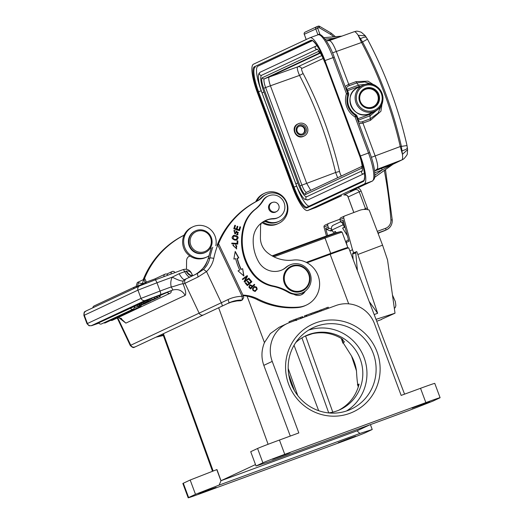 <?xml version="1.0" encoding="UTF-8"?>
<svg xmlns="http://www.w3.org/2000/svg" width="524" height="524" viewBox="0 0 524 524"><rect width="100%" height="100%" fill="white"/><g stroke="black" fill="none" stroke-linecap="round" stroke-linejoin="round"><path stroke-width="0.79" d="M306.271 262.367L330.723 253.4A23.41 0.452 -20.4 0 1 347.805 247.511A23.41 0.452 -20.4 0 1 347.261 247.826L344.55 249.09M306.35 262.406L330.055 253.714A20.187 0.386 -20.4 0 1 344.785 248.638A20.187 0.386 -20.4 0 1 344.451 248.841M372.63 108.003A10.519 10.238 64.9 0 0 373.907 107.066M365.307 88.7A10.519 10.238 64.9 0 0 363.774 89.08M372.924 107.898A10.519 10.238 64.9 0 0 378.708 94.11A10.519 10.238 64.9 0 0 365.595 88.189A10.519 10.238 -115.1 0 0 359.811 101.983A10.519 10.238 -115.1 0 0 372.924 107.898M356.464 370.841L351.506 355.986A40.708 39.628 -115.1 0 1 356.464 370.841C356.909 378.498 357.381 383.103 357.872 384.655L359.104 384.079C356.084 395.797 349.344 404.495 338.884 410.168M209.345 489.73L198.662 493.883L212.888 488.748L216.15 487.386L209.345 489.73M348.873 438.549L338.196 442.708L352.416 437.566L355.685 436.204L348.873 438.549M294.521 390.766L288.724 374.522M304.562 336.395L312.337 333.709C322.398 331.587 331.961 333.107 341.026 338.275L342.893 339.519L342.473 339.716L344.458 341.969L343.05 342.624L342.945 343.22M358.324 386.915L357.42 384.334L358.481 386.398M341.648 338.655L343.05 342.624L351.506 355.986M195.491 494.329L219.143 485.086L220.997 480.718L216.956 469.556L190.173 480.023L195.491 494.329L188.627 497.538A19.506 0.373 -20.4 0 0 188.175 497.8A19.506 0.373 -20.4 0 0 202.408 492.894L343.489 441.149A19.506 0.373 -20.4 0 0 365.366 432.713L372.23 429.503L370.409 424.61M190.173 480.023L183.308 483.233A19.506 0.373 159.6 0 0 182.856 483.495L188.175 497.8M220.912 480.75L216.779 469.622M283.255 455.14L272.578 459.293L286.805 454.157L290.067 452.788L283.255 455.14M369.911 424.794L357.034 430.826L220.997 480.718L255.502 464.572M422.789 403.958L412.113 408.117L426.333 402.976L429.595 401.613L422.789 403.958M440.088 397.696A19.506 0.373 -20.4 0 1 439.636 397.958L432.772 401.174L409.12 410.416L268.419 462.024L256.033 465.993L262.891 462.784A19.506 0.373 -20.4 0 1 284.768 454.347L425.855 402.602A19.506 0.373 -20.4 0 1 440.088 397.696L434.769 383.391A19.506 0.373 159.6 0 0 420.53 388.297L401.155 395.41L374.555 323.878A30.53 29.717 -115.1 0 0 336.008 305.505L289.497 322.568A30.53 29.717 -115.1 0 0 287.191 323.524L279.017 327.349M287.191 323.524A30.53 29.717 -115.1 0 0 272.231 361.409L298.831 432.935L279.449 440.042A19.506 0.373 159.6 0 0 257.572 448.479L250.708 451.688L256.033 465.993M272.231 361.409L263.814 365.352L290.283 436.073M294.233 320.826L293.846 319.797L289.025 321.762L289.346 322.62M293.846 319.797L301.863 316.856L302.839 316.692L303.16 317.551M295.772 320.531L295.3 319.26M296.636 320.393L296.165 319.123M300.494 317.354L300.966 318.631M302.25 317.885L301.863 316.856M304.785 316.954L304.398 315.926L312.835 312.828L314.452 312.238L314.839 313.273M306.291 316.404L305.905 315.369M306.854 316.195L306.494 315.219M311.348 314.551L310.981 313.568M313.214 313.863L312.835 312.828M314.498 312.356L317.249 311.21L317.636 312.245M316.214 312.762L315.828 311.734M318.088 312.075L317.773 311.217L321.107 309.795L321.487 310.83M327.133 308.76L326.747 307.726L321.147 309.907M326.747 307.726L328.207 307.195L328.594 308.223M320.125 311.328L319.745 310.3M263.814 365.352C261.142 357.774 261.358 350.189 264.456 342.598L270.338 333.585L278.991 327.362M377.031 351.873A48.339 47.055 -115.1 0 1 325.345 415.414A48.339 47.055 -115.1 0 1 296.165 336.952A48.339 47.055 -115.1 0 1 377.031 351.873M404.567 394.153L348.722 247.904A25.44 0.491 159.6 0 0 330.153 254.297L307.051 262.773M357.034 430.826L359.844 433.479L372.23 429.503M219.143 485.086L359.844 433.479M373.232 353.34A44.946 43.754 64.9 0 0 313.09 327.697A44.946 43.754 64.9 0 0 292.516 386.954A44.946 43.754 64.9 0 0 351.198 409.12A44.946 43.754 64.9 0 0 373.232 353.34M308.643 330.113A44.946 43.754 -115.1 0 1 364.075 357.623A44.946 43.754 -115.1 0 1 346.495 410.986M328.594 412.912A40.708 39.628 64.9 0 0 340.246 409.558A40.708 39.628 64.9 0 0 357.492 353.183A40.708 39.628 64.9 0 0 308.806 334.541A40.708 39.628 64.9 0 0 305.741 335.819A40.708 39.628 64.9 0 0 295.7 342.624M285.095 282.862A12.89 12.55 64.9 0 0 306.664 286.844A12.89 12.55 64.9 0 0 298.883 265.917A12.89 12.55 64.9 0 0 285.095 282.862M284.336 283.156A13.572 13.211 -115.1 0 1 290.99 266.316A13.572 13.211 -115.1 0 1 309.14 274.059A13.572 13.211 -115.1 0 1 302.492 290.899A13.572 13.211 -115.1 0 1 284.336 283.156M302.525 133.941A4.238 4.127 -115.1 0 1 297.239 131.557A4.238 4.127 -115.1 0 1 299.571 125.996A4.238 4.127 -115.1 0 1 304.857 128.38A4.238 4.127 -115.1 0 1 302.525 133.941A4.238 4.127 64.9 0 0 298.942 126.291M299.427 124.941A5.26 5.116 -115.1 0 1 306.062 128.105A5.26 5.116 -115.1 0 1 303.088 134.799A5.26 5.116 -115.1 0 1 296.453 131.635A5.26 5.116 -115.1 0 1 299.427 124.941M303.625 136.227A6.786 6.602 64.9 0 0 307.352 127.332A6.786 6.602 64.9 0 0 298.896 123.513A6.786 6.602 -115.1 0 0 295.163 132.408A6.786 6.602 -115.1 0 0 303.625 136.227M306.219 39.51L304.274 34.263A1.696 1.651 -115.1 0 1 305.099 32.154A1.696 1.696 0 0 0 304.228 34.283L317.649 28.158A1.696 0.386 -110.1 0 0 316.712 26.731A1.696 0.386 -110.1 0 0 316.706 26.737A1.696 1.651 64.9 0 0 315.743 28.892L317.957 34.833M306.737 196.716A16.283 3.72 69.9 0 1 297.776 183L263.965 92.086A16.283 3.72 69.9 0 1 261.673 75.246L317.21 49.249M297.776 183L295.837 183.76C299.237 193.225 304.13 199.572 305.145 199.474L307.935 199.893A19.676 4.493 -110.1 0 0 308.014 199.86L363.695 173.798A19.676 4.493 -110.1 0 0 364.363 173.071M317.308 46.066A19.676 4.493 -110.1 0 0 316.254 45.974A19.676 4.493 -110.1 0 0 316.168 46.007A1.696 1.651 -115.1 0 0 316.044 46.06L316.254 45.974M337.653 177.741L335.622 172.481C327.618 138.644 315.586 106.287 299.518 75.404C297.442 70.57 296.839 67.727 297.691 66.862L269.225 77.021L320.367 53.088M341.733 175.992C341.032 175.92 340.299 174.4 339.526 171.44C331.45 137.321 319.312 104.689 303.127 73.55L299.518 75.404L270.423 85.785C268.747 80.86 268.347 77.938 269.225 77.021L264.417 78.783A1.696 1.651 -115.1 0 1 262.275 77.762A10.179 2.325 -110.1 0 0 263.71 88.287L300.003 185.876A10.179 2.325 -110.1 0 0 305.662 194.43L361.907 168.106A10.179 2.325 -110.1 0 0 362.359 167.438M298.385 123.723L297.809 123.992C289.969 127.299 296.001 140.183 303.56 136.286L304.136 136.017M320.131 52.708L264.417 78.783A8.482 1.939 -110.1 0 0 265.616 87.554L270.423 85.785L306.717 183.38L310.725 190.343M303.121 73.55C301.765 70.786 301.307 69.096 301.752 68.48C300.756 66.967 299.401 66.424 297.691 66.856M309.081 206.181A23.744 5.423 -110.1 0 1 296.669 186.131L261.201 90.763A23.744 5.423 -110.1 0 1 257.854 66.207L312.317 40.721M292.713 187.657A27.137 6.196 -110.1 0 0 307.686 210.497A27.137 6.196 -110.1 0 0 307.798 210.452L364.259 184.029A27.137 6.196 -110.1 0 0 360.433 155.962L324.965 60.594A27.137 6.196 -110.1 0 0 309.985 37.754A27.137 6.196 -110.1 0 0 309.874 37.8L253.419 64.223A27.137 6.196 -110.1 0 0 257.245 92.29L292.713 187.657M384.315 170.451L385.572 170.326M345.015 227.18L342.572 228.078L347.366 235.734M336.12 232.604L335.386 231.438L333.415 232.361L335.511 231.628M344.956 226.984L342.572 228.078M337.829 197.214L315.861 207.497A1.696 1.651 -115.1 0 0 315.992 207.445L341.622 195.753A1.696 0.386 -110.1 0 0 341.628 195.753A1.696 0.386 -110.1 0 0 341.622 195.753L337.816 197.221A1.696 1.651 64.9 0 0 338.006 197.135M356.281 116.551L355.089 116.957L355.56 115.68M369.689 152.602L368.49 153.008L355.089 116.957A19.676 19.152 -115.1 0 1 346.436 93.691L347.654 94.418M346.803 90.934L347.589 90.652L346.895 89.362L358.75 85.085L365.844 84.279M378.105 109.116L370.16 115.765L358.351 120.166L358.023 118.706L357.237 118.987M358.986 123.69L362.942 123.094L362.615 121.633L370.095 118.889L378.118 113.033L381.97 103.759M378.361 87.763L368.045 81.155L356.025 81.639L348.545 84.384L345.126 86.414M382.959 97.189L380.928 111.239L370.422 120.35L362.942 123.094L375.171 155.982C377.719 163.396 378.321 167.837 376.992 169.311L376.134 169.717M392.279 164.372L381.865 168.269A1.696 0.386 -110.7 0 0 382.12 170.018L392.279 164.372L402.288 159.761M391.873 164.837L393.622 163.816M392.299 164.608L402.733 159.545M376.166 169.697L401.797 159.964C402.615 159.617 402.832 157.731 402.439 154.305L401.351 146.314M406.807 145.587L400.264 146.537L402.439 154.311L407.593 149.694M371.378 157.331L400.264 146.537A410.213 398.476 65.1 0 0 361.567 42.49L362.556 41.946L358.174 35.278L361.449 42.372M354.119 31.768C354.971 31.381 356.32 32.547 358.174 35.278L365.333 35.822M338.877 37.197L333.185 38.435A1.696 0.386 -109.6 0 0 333.474 39.123M333.736 36.824A15.268 14.862 64.9 0 0 330.618 34.401L319.096 27.628L319.601 26.331A1.696 1.696 0 0 0 318.16 26.2A1.696 0.386 69.9 0 1 319.096 27.628L317.649 28.158L320.013 34.519L319.647 34.65M319.548 26.338A1.696 1.651 64.9 0 0 318.153 26.2L316.719 26.731A1.696 1.696 0 0 0 316.575 26.79L305.099 32.154M218.2 244.629A88.202 85.851 -115.1 0 1 258.149 200.541A16.965 16.513 64.9 0 0 262.085 197.45A14.927 14.528 -115.1 0 1 266.461 194.26L265.406 194.751A14.927 14.528 64.9 0 0 261.031 197.941A16.965 16.513 -115.1 0 1 257.094 201.039A88.202 85.851 64.9 0 0 217.146 245.121L217.768 244.891A89.218 86.846 64.9 0 0 213.785 258.404A26.121 25.427 -115.1 0 1 206.522 271.556L198.039 276.993L183.19 284.159C185.673 290.381 186.321 294.121 185.136 295.379C182.234 290.375 178.062 288.606 172.625 290.086L145.318 300.429L91.68 325.528L98.938 323.131L91.576 325.692L89.073 325.745L86.997 323.721L83.912 315.461L84.305 315.232A3.393 3.301 -115.1 0 1 85.969 311.02C85.117 312.265 83.958 310.169 83.912 315.461M118.496 317.4L125.858 323.118L120.572 318.206M218.888 244.308L217.735 244.852L242.134 296.335L242.245 300.042L240.765 300.73A32.226 31.368 64.9 0 0 237.051 300.914L231.615 302.027L227.527 303.56M218.908 244.348L243.274 295.791L242.127 296.335A35.619 34.669 -115.1 0 0 227.986 299.59A3.393 0.779 64.6 0 1 228.733 302.983A3.393 0.779 64.6 0 1 228.733 302.99L222.052 306.154A3.393 0.779 64.6 0 1 222.045 306.154L228.733 302.983A32.226 31.368 -115.1 0 1 228.87 302.924A32.226 31.368 -115.1 0 1 242.245 300.042L242.409 299.767M144.906 278.932L137.327 282.508L144.906 278.932L146.379 282.056M243.274 295.791L243.719 297.645L242.245 300.042M217.735 244.852L217.27 245.062M135.991 286.746A92.61 90.148 -115.1 0 1 137.327 282.508L135.945 286.739M210.897 248.972A3.393 0.537 -161.8 0 1 210.969 248.9A92.61 90.148 64.9 0 1 211.31 247.885L208.139 258.718C206.718 263.087 205.356 265.884 204.046 267.102C200.155 271.367 196.552 274.144 193.245 275.454L193.297 275.428M144.925 278.971L143.786 279.515L145.272 282.665M143.753 279.475L143.786 279.515A89.218 86.846 64.9 0 0 142.318 283.628L142.423 283.857M157.606 336.401L163.174 335.019M210.969 248.9L208.192 258.732C205.107 267.168 200.103 272.749 193.179 275.486L192.341 275.211L191.581 273.476L192.459 275.29M117.736 317.76L130.751 345.244A3.393 3.301 64.9 0 0 135.172 346.901C134.472 346.318 134.288 349.547 130.26 345.467L221.298 302.761L206.522 271.556L203.522 269.415L197.391 273.535L184.625 279.561C183.433 279.882 181.592 277.93 179.116 273.711L186.308 271.072C188.437 270.692 190.133 271.386 191.404 273.148L191.581 273.476M198.039 276.993L197.391 273.541L193.179 275.486C191.273 276.076 188.987 274.609 186.308 271.072M183.184 284.001A3.393 3.301 -115.1 0 1 183.217 280.975L184.625 279.561L190.441 276.803M183.19 284.159C183.728 283.523 182.359 283.694 179.084 284.656C173.536 286.556 170.916 287.25 171.217 286.739A13.572 13.211 -115.1 0 1 172.252 277.144L179.116 273.711M171.217 286.739L171.053 286.982C172.389 288.685 172.913 289.72 172.625 290.086L171.138 290.781M137.111 305.223L133.993 306.409L134.472 307.68L145.39 303.494L134.472 307.68M138.742 304.359L137.039 305.014L137.511 306.285L138.565 305.918M140.439 303.501L138.696 304.228L139.168 305.499M143.399 302.171L139.901 303.645L140.373 304.916L150.761 300.979L140.373 304.916M146.222 300.796L143.347 302.034L143.818 303.304L154.207 299.368L143.818 303.304M147.303 300.265L146.176 300.704L146.655 301.975L155.733 298.673L146.694 302.066M149.805 299.139L147.578 300.108M154.606 298.542L160.18 296.545L152.012 299.663L154.606 298.542L154.128 297.272L150.434 298.824M159.63 295.353L156.663 296.381L157.135 297.652M156.879 296.427L153.997 297.508M134.065 306.606L98.826 322.777M171.066 290.741L159.918 295.588M134.354 306.239L134.832 307.509M138.493 305.99L146.753 302.852L137.511 306.285M138.821 304.156L139.292 305.433L148.633 301.994L139.174 305.499M142.633 304.202L143.072 304.097M143.884 303.782L147.48 302.42L143.72 303.802M146.504 302.551L149.589 301.379L146.504 302.551M142.567 304.005L145.417 302.931L142.567 304.005M149.104 301.477L147.866 301.935L149.104 301.477M149.949 300.94L153.028 299.767L149.949 300.94M146.006 302.394L148.862 301.32L146.006 302.394M157.685 297.756L147.938 301.352L157.586 297.724M147.467 300.082L148.056 301.379M149.956 298.916L150.427 300.187L150.912 300.095M160.108 296.623L159.709 295.274M152.012 299.663L151.606 299.754M137.295 304.889L137.773 306.16M139.43 303.9L139.908 305.171M140.891 303.18L141.369 304.451M141.69 302.833L142.161 304.103M144.336 301.569L144.807 302.839M145.128 301.221L145.607 302.492M146.484 300.56L146.962 301.831M149.537 299.237L150.015 300.507M157.023 296.211L157.495 297.481M158.857 295.549L159.335 296.826M183.217 280.975C181.409 281.29 177.754 280.012 172.252 277.144L156.964 282.777A3.393 0.773 -110.2 0 0 155.084 279.921L183.079 269.611A3.393 0.773 -110.2 0 1 184.586 271.556C186.904 275.428 188.686 277.255 189.93 277.045L192.36 275.893C189.989 275.879 187.887 274.288 186.059 271.118M191.823 276.148L192.36 275.893M142.318 283.635L138.467 282.836L137.432 286.274M212.79 247.197A92.61 90.148 64.9 0 0 209.836 257.965L208.139 258.718M192.367 275.231L191.489 273.102C189.564 269.775 186.76 268.609 183.079 269.611M141.604 284.421L139.155 285.39L139.391 286.019M139.816 285.822L139.581 285.187M142.41 283.91L141.546 284.27L141.814 284.984M142.286 284.794L142.004 284.054M138.087 286.025L136.567 286.602L136.803 287.231M136.574 286.602L136.161 286.792L136.391 287.421M139.174 285.449L138.041 285.908L138.277 286.536M138.67 286.359L138.434 285.724M143.098 284.473L142.803 283.681L143.53 283.412M142.803 283.681L142.397 283.87L142.685 284.637M144.218 284.034L143.897 283.17L145.548 282.56M143.897 283.17L143.504 283.353L143.818 284.191M146.281 283.235L145.908 282.226L155.209 278.801L155.556 279.751M145.908 282.226L145.495 282.423L145.855 283.399M192.125 274.504L191.489 273.102M277.478 203.443A5.004 4.873 64.9 0 0 272.113 202.572A5.004 4.873 64.9 0 0 270.987 210.759A5.004 4.873 64.9 0 0 276.351 211.637A5.004 4.873 64.9 0 0 277.478 203.443M254.933 209.443L255.64 209.115A33.922 33.019 64.9 0 0 263.362 200.404L262.655 200.731A33.922 33.019 -115.1 0 1 254.933 209.443A33.922 33.019 64.9 0 0 243.889 225.53A52.446 51.051 64.9 0 0 252.188 273.246A33.922 33.019 64.9 0 0 272.631 286.294A50.887 49.531 -115.1 0 1 288.2 292.287A15.268 14.862 -115.1 0 0 301.968 293.014L302.669 292.687A15.268 14.862 64.9 0 0 309.658 272.565A15.268 14.862 64.9 0 0 289.726 265.033A15.268 14.862 64.9 0 0 286.418 267.175A18.654 18.163 -115.1 0 1 282.377 269.788A18.654 18.163 -115.1 0 1 258.732 261.961A41.252 40.151 -115.1 0 1 253.23 238.911A22.047 21.464 -115.1 0 1 265.426 220.545A22.047 21.464 -115.1 0 1 273.797 218.573A11.875 11.554 64.9 0 0 283.739 201.864A11.875 11.554 64.9 0 0 263.362 200.404M255.64 209.115A33.922 33.019 64.9 0 0 244.59 225.202L243.889 225.53M272.631 286.294L273.338 285.966A33.922 33.019 64.9 0 1 252.896 272.919A52.446 51.051 -115.1 0 1 244.59 225.202M273.338 285.966A50.887 49.531 -115.1 0 1 288.901 291.96A15.268 14.862 64.9 0 0 302.669 292.687M276.43 211.598A5.089 4.952 -115.1 0 1 269.002 209.534A5.089 4.952 -115.1 0 1 272.192 202.533M271.484 202.867A5.089 4.952 64.9 0 0 270.993 203.017A5.089 4.952 64.9 0 1 271.484 202.867M275.29 212.207A5.089 4.952 64.9 0 0 275.722 211.932A5.089 4.952 64.9 0 1 275.29 212.207M282.023 269.952A18.654 18.163 64.9 0 0 285.718 267.502A15.268 14.862 -115.1 0 1 289.025 265.367L289.726 265.033M262.655 200.731A11.875 11.554 -115.1 0 1 267.535 196.336L268.242 196.009M278.31 217.519L277.602 217.846A11.875 11.554 -115.1 0 1 273.096 218.908A22.047 21.464 64.9 0 0 265.072 220.715M184.16 235.021A16.965 16.513 -115.1 0 1 183.105 235.662A88.202 85.851 64.9 0 0 143.163 279.744M188.902 256.426A5.089 4.952 -115.1 0 1 190.225 256.19M189.885 255.961A5.089 4.952 64.9 0 0 186.596 260.579L186.472 269.29M144.218 279.253A88.202 85.851 -115.1 0 1 184.068 235.217M261.862 222.661A5.089 4.952 64.9 0 0 260.579 225.955L260.408 237.627A18.654 18.163 64.9 0 0 262.249 246.064A18.654 18.163 64.9 0 0 267.567 252.797A34.702 33.778 64.9 0 0 293.06 260.087A23.744 23.115 64.9 0 1 318.605 277.117A23.744 23.115 64.9 0 1 306.455 305.047A23.744 23.115 64.9 0 1 298.746 307.097A78.024 75.947 -115.1 0 1 258.063 299.047A37.315 36.32 64.9 0 0 242.946 295.097M266.461 194.26A14.927 14.528 -115.1 0 1 285.921 201.557A14.927 14.528 -115.1 0 1 279.115 221.298A14.927 14.528 -115.1 0 1 267.397 221.469A5.089 4.952 64.9 0 0 263.939 221.311M250.518 288.966L254.736 284.748L254.31 284.309L252.594 286.019L249.968 284.696L248.848 287.152L250.518 288.966M293.8 294.246A8.482 8.253 64.9 0 0 305.256 291.128M237.156 240.863L237.071 243.398L231.804 243.103L231.785 243.784L237.752 244.119L237.863 240.902L237.156 240.863M249.666 279.089L249.129 279.547L250.963 281.748L249.424 283.065L247.773 281.087L247.243 281.539L248.893 283.523L247.511 284.709L245.743 282.593L245.212 283.052L247.367 285.639L251.893 281.761L249.666 279.089M241.21 269.362A57.162 55.642 -115.1 0 1 237.287 258.286L238.846 257.919L235.204 251.422L233.861 259.085L235.676 258.659A58.858 57.293 64.9 0 0 239.717 270.063L238.034 270.862L243.915 276.01L242.651 268.681L241.001 269.46A57.162 55.642 64.9 0 1 237.077 258.384L237.287 258.286M236.822 245.933L236.331 248.324L233.239 245.697L233.612 245.553L233.396 244.885L232.925 245.062L236.665 248.926L235.833 244.734L235.662 245.422L236.822 245.933M239.016 229.781L237.071 229.152L237.87 226.44L237.202 226.217L236.396 228.929L234.647 228.366L235.499 225.471L234.824 225.248L233.776 228.792L239.501 230.652L240.582 226.99L239.907 226.774L239.016 229.781L237.071 229.152M252.358 288.822L255.129 291.488L257.336 288.993L254.572 286.314L252.358 288.822M233.285 235.551L233.842 235.335C231.202 237.189 231.582 238.793 234.968 240.143L236.481 240.058C239.337 237.542 238.459 235.97 233.842 235.335L233.39 235.499M236.481 240.058L236.953 239.894M236.684 234.235L236.619 234.87L237.988 234.739L236.625 231.012L234.772 233.416L234.235 231.215L235.021 231.13L235.099 230.481L233.914 230.593L235.171 234.018L237.018 231.68M236.186 232.8L236.665 231.981L238.355 232.361L237.516 234.097L236.684 234.248M242.691 279.593L246.47 276.849L244.112 281.591L244.479 282.108L249.293 278.611L248.946 278.126L245.167 280.877L247.524 276.128L247.158 275.617L242.35 279.109L242.691 279.593M242.664 279.561L246.47 276.849M249.293 278.611L244.453 282.069M248.762 278.264L249.083 278.709M245.167 280.877L247.524 276.128M246.974 275.748L247.315 276.233M254.153 284.46L254.736 284.748M252.594 286.019L249.856 284.748M254.526 284.853L250.465 288.907M249.169 286.838L250.59 288.023M250.144 285.325L249.188 286.818L250.144 285.325L252.096 286.517L250.583 288.03L249.378 286.739M304.005 291.973A8.482 8.253 -115.1 0 1 300.986 294.927M306.455 305.047L305.394 305.544A23.744 23.115 -115.1 0 1 297.691 307.588L298.746 307.097M243.215 295.667A37.315 36.32 -115.1 0 1 257.009 299.538A78.024 75.947 64.9 0 0 297.691 307.588M263.303 221.691A5.089 4.952 -115.1 0 1 266.343 221.96A14.927 14.528 64.9 0 0 278.061 221.79A14.927 14.528 64.9 0 0 278.12 221.763M257.094 201.039L258.149 200.541M231.804 243.215L237.071 243.398M237.863 240.902L237.549 244.105M237.156 240.975L237.647 241.001M249.424 283.065L247.603 281.231M247.511 284.709L245.573 282.737M251.893 281.761L247.328 285.593M249.496 279.24L251.684 281.866M243.647 275.781L242.651 268.681M235.138 251.782L238.61 257.978M233.396 244.885L233.396 245.625M235.8 244.872L236.553 248.972M232.826 245.108L233.187 244.983M233.239 245.697L236.219 248.376M237.87 226.44L236.861 229.25M237.156 226.375L237.66 226.538M236.396 228.929L234.647 228.366M235.499 225.471L234.431 228.464M234.778 225.399L235.289 225.569M240.582 226.99L239.337 230.593M239.861 226.925L240.372 227.089M254.468 286.359L257.127 289.091L255.024 291.534M254.304 291.154L254.841 290.918L254.304 291.154M254.939 286.877C252.214 288.94 252.018 290.355 254.356 291.121M254.566 291.023C252.227 290.257 252.424 288.842 255.155 286.779C257.002 286.811 257.304 287.866 256.066 289.929M254.513 291.056L255.895 289.975M254.592 287.001L255.155 286.779M233.625 235.433C238.243 236.069 239.127 237.641 236.272 240.162M233.684 236.127L237.09 236.697L236.652 239.272L235.06 239.448L233.2 238.682L233.475 236.226L232.997 238.767L234.85 239.534M235.06 239.448L236.652 239.272M235.977 232.905L235.06 234.064M233.815 230.645L235.099 230.481M234.883 230.58L234.824 231.11M234.235 231.215L234.66 233.455M236.521 231.064L237.876 234.785M236.671 234.359L237.307 234.202M236.855 231.765L236.435 232.067M184.075 235.211L183.105 235.662M206.973 256.93L205.919 257.428A16.624 16.178 -115.1 0 1 184.592 249.981A16.624 16.178 -115.1 0 1 191.83 227.318L192.884 226.82A16.624 16.178 64.9 0 0 185.647 249.483A16.624 16.178 64.9 0 0 206.973 256.93A16.624 16.178 64.9 0 0 208.847 255.895M215.816 245.749A16.624 16.178 64.9 0 0 214.211 234.267A16.624 16.178 64.9 0 0 192.884 226.82M200.07 230.717A10.853 10.565 64.9 0 0 190.107 241.937A10.853 10.565 64.9 0 0 201.34 252.306A10.853 10.565 64.9 0 0 211.303 241.092A10.853 10.565 64.9 0 0 200.07 230.717M201.19 253.419A11.875 11.554 64.9 0 0 211.735 238.879A11.875 11.554 64.9 0 0 195.459 230.861A11.875 11.554 64.9 0 0 201.19 253.419M205.526 252.365L205.035 252.594A11.875 11.554 -115.1 0 1 188.758 244.577A11.875 11.554 -115.1 0 1 194.967 231.091L195.459 230.861M255.764 201.733A16.624 16.178 -115.1 0 1 263.559 193.742L264.62 193.251A16.624 16.178 64.9 0 0 256.858 201.157M262.819 221.999A16.624 16.178 64.9 0 0 278.709 223.362A16.624 16.178 64.9 0 0 285.947 200.699A16.624 16.178 64.9 0 0 264.62 193.251M278.709 223.362L277.654 223.853A16.624 16.178 -115.1 0 1 261.935 222.608M353.196 259.609L352.672 254.061A3.393 0.773 69.3 0 1 352.849 253.151L353.654 252.771L352.488 249.719L349.881 250.937M374.182 314.57L377.634 313.273L357.846 254.494L382.566 245.173L387.531 259.904L395.017 313.201L381.465 319.312M326.452 235.951L324.035 227.167A1.696 1.651 -115.1 0 1 324.913 225.209L328.64 223.466A1.696 1.651 64.9 0 1 328.758 223.414L339.952 219.196M328.64 223.466A1.696 1.651 64.9 0 0 327.762 225.425L328.221 227.089L325.62 228.307L327.611 235.531M332.334 230.711L331.574 230.881A5.43 5.286 -115.1 0 1 331.509 230.894A2.889 2.817 -115.1 0 1 329.917 230.75L326.642 229.46L329.249 228.241A1.696 1.651 -115.1 0 1 328.221 227.089M329.249 228.241L331.515 229.132M376.73 321.251L381.505 319.522M395.017 313.201L376.009 319.352M347.831 248.094L347.694 247.603M347.288 246.129L346.285 242.474A1.696 1.651 -115.1 0 1 347.058 240.568L348.48 239.782M343.999 223.493L341.497 222.504A1.696 1.651 -115.1 0 1 340.469 221.357L340.011 219.694A1.696 1.651 -115.1 0 1 340.888 217.729L344.622 215.986A1.696 1.651 64.9 0 0 343.744 217.945L352.488 249.719M369.191 301.503L377.634 313.273M357.846 254.494L356.746 251.605L355.94 251.985A3.393 0.773 -110.7 0 0 355.763 252.896L357.434 270.712M356.746 251.605L353.654 252.771M344.622 215.986A1.696 1.651 64.9 0 1 344.733 215.94L359.405 210.406A16.283 15.851 64.9 0 1 369.145 210L382.566 245.173M346.285 242.474L348.886 241.256L343.076 220.139L340.469 221.357M326.642 229.46L325.666 228.464M395.365 307.267L394.356 308.498M273.908 256.826L325.024 238.079L330.723 253.4M272.107 255.876L323.282 237.103A22.388 5.109 69.9 0 1 324.52 237.228L325.024 238.079A23.41 0.452 -20.4 0 1 342.106 232.191L340.96 231.529A22.63 0.432 -20.4 0 0 324.52 237.228L272.735 256.223M362.975 89.748A10.179 9.904 64.9 0 0 362.582 89.945L364.521 89.028A10.179 9.904 64.9 0 0 359.497 94.556M365.294 88.707A10.179 9.904 64.9 0 0 364.521 89.028L365.294 88.707A10.179 9.904 64.9 0 1 377.981 94.438A10.179 9.904 64.9 0 1 373.154 107.459C384.544 102.855 376.592 83.866 365.294 88.707M365.686 107.78A10.179 9.904 64.9 0 0 373.154 107.459L371.601 108.186A10.179 9.904 64.9 0 1 371.202 108.363M365.667 89.277A9.498 9.249 64.9 0 0 360.296 101.361A9.498 9.249 64.9 0 0 372.289 107.079A9.498 9.249 64.9 0 0 377.66 94.995A9.498 9.249 64.9 0 0 365.667 89.277M373.867 110.446A13.231 12.877 -115.1 0 1 357.165 102.481A13.231 12.877 -115.1 0 1 364.652 85.648A13.231 12.877 64.9 0 1 381.354 93.613A13.231 12.877 64.9 0 1 373.867 110.446M357.8 87.678L363.008 85.242A14.246 13.866 -115.1 0 0 356.248 103.477A14.246 13.866 -115.1 0 0 374.012 111.494A14.246 13.866 64.9 0 0 375.086 111.049A14.246 13.866 64.9 0 0 381.852 92.82A14.246 13.866 64.9 0 0 364.095 84.79L363.008 85.242A14.246 13.866 -115.1 0 1 364.082 84.796C379.913 78.024 391.035 104.584 375.086 111.049L368.798 113.937A14.246 13.866 -115.1 0 1 351.034 105.913A14.246 13.866 -115.1 0 1 357.8 87.678C341.851 94.143 352.979 120.703 368.798 113.937A14.246 13.866 64.9 0 0 369.879 113.485M301.929 337.869L328.725 412.892M332.792 412.159L305.584 335.982M294.043 345.283L318.671 410.698M297.73 395.522L288.187 368.451M330.028 254.343L329.825 253.793M163.409 333.683L213.163 471.037M183.308 483.233L188.627 497.538M425.855 402.602L420.53 388.297M262.891 462.784L257.572 448.479M279.449 440.042L284.768 454.347M296.545 320.4L296.073 319.129M348.696 303.854L330.153 254.297M247.086 296.171L264.456 342.598M268.105 444.286L218.646 307.765M304.274 34.276L306.18 39.529M260.487 72.063A1.696 1.651 64.9 0 0 259.557 74.29A1.696 1.651 64.9 0 0 261.673 75.246M317.184 49.236A1.696 1.651 -115.1 0 1 316.044 46.06L260.363 72.115C258.849 73.157 258.181 74.775 258.358 76.969C258.47 81.168 259.688 86.453 262.026 92.84L263.965 92.086M308.014 199.86A1.696 1.651 -115.1 0 1 305.898 198.904A1.696 1.651 -115.1 0 1 306.704 196.736L362.208 170.758M363.695 173.798A1.696 1.651 -115.1 0 1 362.202 170.778M359.078 154.161L358.979 154.207C363.001 164.045 362.549 172.697 362.169 170.837L362.385 170.673M325.266 63.24L358.979 154.207M297.691 66.862L321.775 55.59M339.526 171.433L335.622 172.481L300.003 185.876M301.752 68.48L323.177 58.452M362.241 166.363A1.696 1.651 64.9 0 0 361.907 168.106M319.424 51.653A10.179 2.325 -110.1 0 0 318.52 51.437L262.275 77.762M320.033 52.557A1.696 1.651 -115.1 0 1 318.52 51.437M306.553 192.295A8.482 1.939 -110.1 0 1 301.909 185.142L265.616 87.554L263.71 88.287M306.625 192.269A1.696 1.651 64.9 0 0 305.662 194.43M257.854 66.207L311.846 40.689M296.669 186.131L294.036 187.101L258.568 91.733L261.201 90.763M257.808 92.028L258.568 91.733A23.744 5.423 69.9 0 1 255.221 67.17A0.681 0.662 -115.1 0 1 254.363 66.764L310.817 40.341A24.425 5.574 69.9 0 1 324.402 60.863L359.87 156.231A24.425 5.574 69.9 0 1 363.309 181.487L306.854 207.91A24.425 5.574 69.9 0 1 293.276 187.396L257.808 92.028A24.425 5.574 69.9 0 1 254.363 66.764M307.169 207.078A23.744 5.423 69.9 0 1 307.143 207.085A23.744 5.423 69.9 0 1 294.036 187.101L293.276 187.396M363.597 180.675L307.241 207.046A0.681 0.662 -115.1 0 0 307.188 207.065L307.143 207.085M310.817 40.341A0.681 0.662 64.9 0 0 311.675 40.754A23.744 5.423 69.9 0 1 311.773 40.708C311.014 38.239 319.555 46.243 324.382 60.869L359.85 156.237C362.975 164.85 364.573 171.767 364.645 176.974C364.108 180.367 363.774 181.592 363.643 180.649A0.681 0.662 64.9 0 0 363.309 181.487M306.854 207.91A0.681 0.662 -115.1 0 1 307.188 207.065L363.643 180.649A0.681 0.662 64.9 0 1 363.695 180.623M307.798 210.452L315.861 207.497A27.137 6.196 69.9 0 1 315.749 207.543L307.686 210.497M317.937 34.846A27.137 6.196 69.9 0 1 318.048 34.794A27.137 6.196 69.9 0 1 333.028 57.64L334.227 57.234M324.965 60.594L333.028 57.64L346.436 93.691L347.635 93.285M353.851 212.502L348.087 196.998L359.209 191.791A3.393 3.301 64.9 0 0 354.925 189.747L343.803 194.954A1.696 0.386 69.9 0 1 343.796 194.961A3.393 3.301 -115.1 0 1 348.087 196.998L348.087 197.011M363.728 209.456L365.47 208.637L359.209 191.791L361.108 191.057A5.089 4.952 64.9 0 0 357.748 187.9M365.667 209.43A3.393 3.301 64.9 0 0 365.47 208.637L367.376 207.904L361.108 191.057M367.704 209.666A5.089 4.952 64.9 0 0 367.376 207.904M383.286 231.169A1.696 0.386 -110.1 0 0 383.293 231.169A1.696 0.386 -110.1 0 0 383.299 231.163L384.216 230.829A1.696 0.386 -110.1 0 0 384.216 230.829L379.625 232.577A1.696 1.651 64.9 0 0 379.677 232.551M384.203 230.835A1.696 0.386 -110.1 0 0 384.21 230.835A10.179 9.904 -115.1 0 0 384.983 230.508L385.834 230.069A1.696 0.386 -110.1 0 0 385.592 228.32L377.3 231.359M379.494 232.63A1.696 1.651 64.9 0 0 379.625 232.577L383.299 231.163M384.295 170.464A417.359 406.257 -115.1 0 1 390.911 219.903A8.482 8.253 -115.1 0 1 385.592 228.32M385.468 169.632L392.253 219.942C392.371 224.423 390.491 227.691 386.601 229.754A10.179 9.904 -115.1 0 0 392.214 219.975L390.911 219.903M384.983 230.508L386.601 229.754A10.179 9.904 -115.1 0 1 385.834 230.069L377.915 232.977M333.277 225.202A3.393 3.301 64.9 0 0 331.961 230.036L333.415 232.361M344.537 227.154L343.082 224.829L331.947 230.016M344.189 224.18L343.082 224.829A3.393 3.301 -115.1 0 1 342.552 222.923M360.433 155.962L368.49 153.008A27.137 6.196 69.9 0 1 372.322 181.075A1.696 1.651 64.9 0 0 372.446 181.022L350.484 191.299A1.696 1.651 -115.1 0 1 350.353 191.352L352.75 190.546A1.696 0.386 -110.1 0 0 352.849 190.192M393.662 163.796L374.706 177.289L393.655 163.802M364.259 184.029L372.322 181.075L350.353 191.352M355.003 189.184A1.696 0.386 -110.1 0 1 354.925 189.747L352.75 190.546M353.811 212.515L348.047 197.017C347.962 195.537 346.547 194.849 343.796 194.961A1.696 0.386 69.9 0 1 343.79 194.961M347.543 94.877L348.532 95.309A16.283 15.851 64.9 0 0 355.691 114.56L355.246 115.437M372.61 84.502L364.796 81.927L356.72 82.936L359.431 86.381L347.589 90.652L348.48 93.049A3.393 3.301 -115.1 0 1 348.532 95.309M348.48 93.049L347.694 93.331M370.422 120.35L369.82 114.311L358.023 118.706L357.132 116.315A3.393 3.301 -115.1 0 0 355.691 114.56M374.719 111.219L369.82 114.311M356.025 81.639L356.72 82.936L349.239 85.674C346.796 86.676 346.004 87.901 346.868 89.335L346.253 89.453L346.868 89.335M356.346 116.597L357.132 116.315M357.8 120.507L358.351 120.206C358.678 121.968 360.099 122.439 362.615 121.633M357.813 120.533L358.351 120.206M349.239 85.674L336.316 51.496L361.567 42.49M329.151 40.669C331.011 40.61 333.395 44.219 336.316 51.496L332.53 52.845M374.876 175.173L382.12 170.018L374.791 172.776M381.865 168.269L374.66 170.981M407.096 147.133C408.006 148.377 406.342 149.582 402.111 150.748L401.666 150.892M401.377 146.307C393.033 109.837 380.096 75.043 362.562 41.946M362.549 41.946L367.278 39.293M360.04 38.815L360.545 38.619C364.514 36.765 366.531 36.601 366.604 38.121M325.149 39.123L333.185 38.435L326.4 40.859M341.858 36.136L323.976 37.663L341.877 36.13M330.618 34.401L331.07 33.11M186.478 278.696A3.393 3.301 -115.1 0 0 184.946 283.176L199.172 313.221A3.393 3.301 64.9 0 0 203.594 314.878L135.172 346.901A3.393 3.301 64.9 0 0 135.185 346.895L203.581 314.885M222.052 306.154L203.594 314.878A3.393 3.301 64.9 0 0 203.607 314.872L222.045 306.154A3.393 0.779 64.6 0 0 221.298 302.761L227.986 299.59M125.858 323.118L185.136 295.379M163.35 335.504A32.226 31.368 64.9 0 0 155.864 337.214L163.357 335.517M213.785 258.404A3.393 0.478 -168.1 0 0 209.836 257.965A22.729 22.126 -115.1 0 1 203.515 269.408M142.777 302.407L143.255 303.678M148.259 299.741L148.731 301.012M151.547 298.261L152.019 299.531M130.424 307.968A2.037 1.978 -115.1 0 0 132.998 309.186A2.037 1.978 64.9 0 0 133.148 309.127L101.538 323.917A2.037 1.978 64.9 0 1 101.387 323.983A2.037 1.978 -115.1 0 1 98.82 322.758M138.257 306.285A2.037 1.978 -115.1 0 0 140.124 306.566A2.037 1.978 64.9 0 0 140.275 306.501L105.429 322.81A2.037 1.978 64.9 0 1 105.278 322.869A2.037 1.978 -115.1 0 1 103.844 322.836M167.346 292.11A2.037 1.978 -115.1 0 0 169.92 293.329A2.037 1.978 64.9 0 0 170.071 293.27L112.346 320.282A2.037 1.978 64.9 0 1 112.195 320.347A2.037 1.978 -115.1 0 1 110.767 320.315M138.801 281.82A92.61 90.148 64.9 0 0 138.467 282.836M183.066 269.618L155.104 279.914M171.053 286.982L160.049 291.036L156.964 282.777L137.95 290.132A3.393 3.301 -115.1 0 1 139.607 285.914L155.084 279.921A3.393 0.773 -110.2 0 0 155.071 279.927L139.862 285.809M160.527 294.54A3.393 0.773 -110.2 0 0 160.049 291.036L141.035 298.392L86.997 323.721M145.318 300.429A3.393 3.301 -115.1 0 1 141.035 298.392L137.95 290.132L84.305 315.232L87.39 323.491A3.393 3.301 -115.1 0 0 91.68 325.528M134.937 286.851A2.037 1.978 64.9 0 0 133.659 288.698M136.168 286.785A2.037 2.037 0 0 0 134.786 286.91L94.078 305.964A2.037 1.978 64.9 0 0 92.951 307.752M165.211 274.104A2.037 1.978 64.9 0 0 164.038 276.626M172.337 271.478A2.037 1.978 64.9 0 0 171.165 274M273.797 218.573L273.096 218.908M252.896 272.919L252.188 273.246M288.901 291.96L288.2 292.287M285.718 267.502L286.418 267.175M266.343 221.96L267.397 221.469M261.031 197.941L262.085 197.45M257.009 299.538L258.063 299.047M355.94 251.985L352.849 253.151M340.011 219.694L343.744 217.945M348.512 239.887L347.058 240.568M341.497 222.504L343.469 221.58M352.672 254.061L355.763 252.896M324.035 227.167L327.762 225.425M331.81 229.866L329.917 230.75M331.509 230.894L332.229 230.553M331.574 230.881L332.242 230.567M347.805 247.511L342.106 232.191M323.282 237.103L334.463 233.134L340.96 231.529M370.835 108.507L371.601 108.186M341.242 338.406L342.938 343.227M344.392 248.697L344.576 249.155M162.794 333.971L212.508 471.292M301.929 291.161L302.492 290.899M290.427 266.585L290.99 266.316M295.837 183.76L262.026 92.84M317.42 49.158L317.086 49.191C319.312 50.638 322.005 55.334 325.168 63.286M306.494 192.321L362.222 166.239M309.985 37.754L318.048 34.794C320 31.964 328.404 40.603 334.266 57.214L347.674 93.265A1.696 1.696 0 0 1 347.694 94.379C345.447 103.267 348.087 110.361 355.613 115.673A1.696 1.696 0 0 1 356.32 116.531L369.728 152.582C372.263 159.46 373.887 165.597 374.608 170.988C375.191 177.629 374.686 177.099 374.26 178.959L372.446 181.022M378.158 233.619L379.422 232.669M340.639 221.757L333.31 225.189C331.404 226.388 330.945 228.006 331.915 230.049L333.402 232.42M374.614 171.047L376.533 169.507M402.406 159.709L403.899 158.805C406.572 155.759 407.698 153.997 407.299 153.532L407.6 149.628L406.997 145.443C398.515 108.317 385.35 72.901 367.494 39.208L365.176 35.625L361.331 32.285C355.698 30.287 356.176 31.545 354.172 31.748M354.185 31.741L329.21 40.643L326.347 40.846M316.712 26.731L318.16 26.2M335.412 36.68L331.122 33.104L319.601 26.331M121.11 318.271L121.679 318.946L118.417 317.439M130.26 345.467L117.245 317.989M147.748 301.457L147.27 300.187M160.272 296.532L159.794 295.261M150.237 300.291L149.759 299.021M133.148 309.127A2.037 2.037 0 0 0 134.321 307.28M98.774 322.784A2.037 2.037 0 0 0 101.538 323.917M140.275 306.501A2.037 2.037 0 0 0 141.395 305.125M103.811 322.856A2.037 2.037 0 0 0 105.429 322.81M170.071 293.27A2.037 2.037 0 0 0 171.112 290.709M110.728 320.328A2.037 2.037 0 0 0 112.346 320.282M240.647 300.75L236.999 300.927L231.549 302.053M94.078 305.964A2.037 2.037 0 0 0 92.905 307.771M154.921 278.912L165.06 274.163A2.037 2.037 0 0 1 167.804 275.238M166.678 274.118L172.186 271.537A2.037 2.037 0 0 1 174.931 272.611M139.607 285.914L85.969 311.02M272.113 202.572L270.554 203.299M276.351 211.637L274.799 212.364M278.061 221.79L279.115 221.298M392.463 295.038L395.319 301.549L395.862 305.44L395.404 307.28"/></g></svg>
